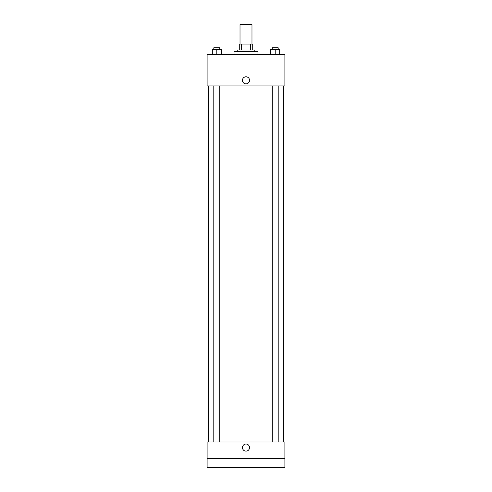 <?xml version="1.0" encoding="UTF-8"?>
<svg xmlns="http://www.w3.org/2000/svg" width="492" height="492" viewBox="0 0 492 492"><rect width="100%" height="100%" fill="white"/><g stroke="black" fill="none" stroke-linecap="round" stroke-linejoin="round"><path stroke-width="0.74" d="M251.984 44.046L251.984 24.6L240.016 24.6L240.016 44.046M241.609 50.03L241.609 44.046L239.266 44.046L239.266 50.03L239.266 44.046M241.609 44.046L252.734 44.046L252.734 50.03M250.391 50.03L250.391 44.046M237.771 51.525L237.771 50.03L254.229 50.03L254.229 51.525M257.968 54.52L257.968 51.525L234.032 51.525L234.032 54.52M207.107 54.52L284.893 54.52L284.893 85.934L207.107 85.934L207.107 54.52M246 83.88A3.555 3.555 0 0 1 242.925 78.548A3.555 3.555 0 0 1 249.075 78.548A3.555 3.555 0 0 1 246 83.88M207.107 441.97L284.893 441.97L284.893 467.4L207.107 467.4L207.107 441.97M246 451.133A3.555 3.555 0 0 1 242.925 445.801A3.555 3.555 0 0 1 249.075 445.801A3.555 3.555 0 0 1 246 451.133M207.107 458.427L284.893 458.427M270.711 54.52L270.711 49.286L279.69 49.286L279.69 54.52L279.69 49.286M275.2 54.52L275.2 49.286M278.195 49.286L278.195 47.785L272.211 47.785L272.211 49.286M212.31 54.52L212.31 49.286L221.289 49.286L221.289 54.52L221.289 49.286M216.8 54.52L216.8 49.286M219.789 49.286L219.789 47.785L213.805 47.785L213.805 49.286M283.398 441.97L283.398 85.934M208.602 441.97L208.602 85.934M272.211 85.934L272.211 441.97M278.195 85.934L278.195 441.97M219.789 441.97L219.789 85.934M213.805 441.97L213.805 85.934"/></g></svg>
